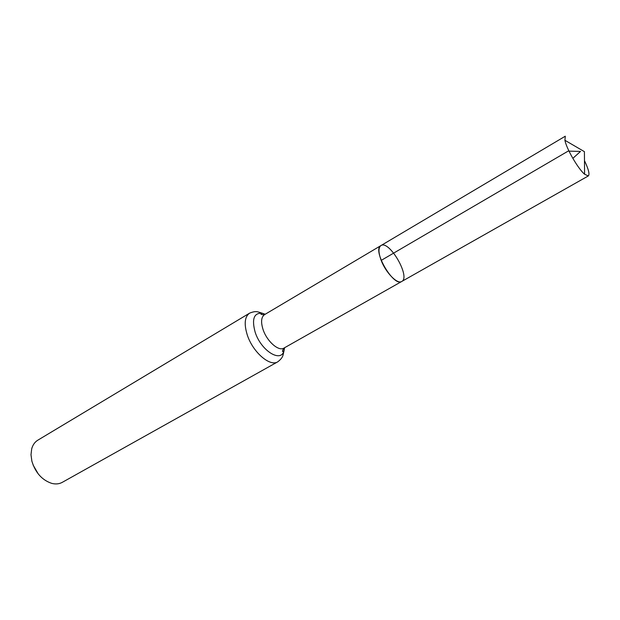 <?xml version="1.0" encoding="UTF-8"?>
<svg xmlns="http://www.w3.org/2000/svg" width="620" height="620" viewBox="0 0 620 620"><rect width="100%" height="100%" fill="white"/><g stroke="black" fill="none" stroke-linecap="round" stroke-linejoin="round"><path stroke-width="0.93" d="M381.184 260.4C378.324 252.58 378.247 247.644 380.944 245.574C389.228 239.7 410.959 277.21 401.737 281.472C397.436 284.534 385.81 272.746 381.184 260.4L568.137 151.109L580.529 151.427L572.841 158.364M33.108 465.046L38.339 474.075M277.783 361.817C269.979 367.071 252.635 351.997 247.21 334.754C243.908 323.88 244.706 316.68 249.589 313.154L37.836 440.169C34.844 442.006 32.798 444.889 31.698 448.818L31 454.731L31.876 461.179C35.41 472.696 42.028 480.089 51.716 483.368C55.676 484.375 59.194 484.026 62.271 482.344L277.783 361.817C283.627 357.182 282.836 355.299 284.053 350.656L284.603 347.719M380.944 245.574C371.76 249.674 393.623 287.401 401.737 281.472L588.326 175.933L584.582 174.228C578.072 168.764 566.424 148.653 564.921 140.291L565.3 136.199L264.538 314.642C261.221 317.045 260.718 321.989 263.043 329.468C266.833 341.263 278.644 351.679 283.921 348.107L401.737 281.472M584.707 161.13C588.62 169.516 589.829 174.453 588.326 175.933M265.205 314.247L262.392 313.263C254.006 312.604 251.581 318.889 255.13 332.111C260.95 350.757 281.116 363.243 284.053 350.656L283.425 351.3C282.038 352.059 282.201 350.998 283.921 348.107M249.589 313.154C256.51 310.387 257.757 312.007 262.392 313.263L261.516 313.488C260.168 314.317 261.175 314.704 264.538 314.642M584.582 174.228L584.412 151.66L564.921 140.291"/></g></svg>
